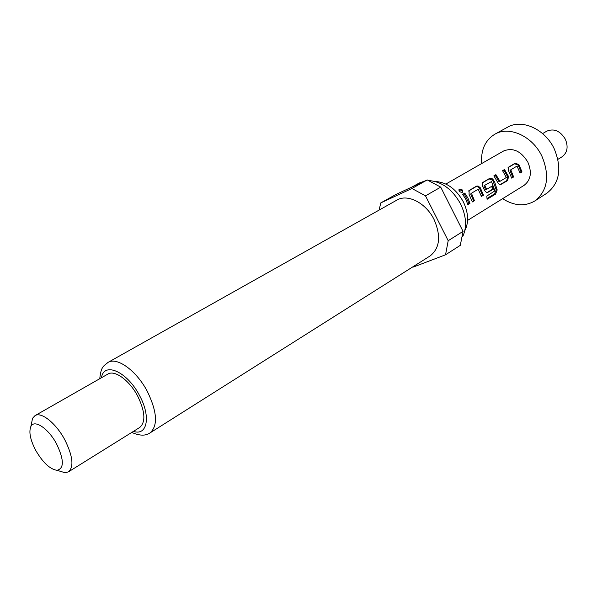 <?xml version="1.0" encoding="UTF-8"?>
<svg xmlns="http://www.w3.org/2000/svg" width="597" height="597" viewBox="0 0 597 597"><rect width="100%" height="100%" fill="white"/><g stroke="black" fill="none" stroke-linecap="round" stroke-linejoin="round"><path stroke-width="0.9" d="M462.399 192.271C462.085 190.443 460.936 189.742 458.959 190.152L458.884 190.197M462.474 192.227L462.809 191.928C462.876 189.876 461.72 188.995 459.347 189.279L458.921 189.764C459.235 191.615 460.421 192.435 462.474 192.227M502.599 198.689C514.099 205.928 524.808 206.704 534.725 201.017L546.83 193.227C559.77 183.055 562.202 168.175 554.135 148.593C544.83 128.892 521.711 118.713 507.48 127.243L494.868 134.191C485.152 140.205 480.749 149.996 481.652 163.563M534.725 201.017C547.658 190.824 550.024 175.816 541.822 155.996C532.367 136.049 509.107 125.646 494.868 134.191M557.934 159.324L562.068 156.78C567.396 152.72 568.478 146.855 565.329 139.168C560.217 130.877 554.038 128.206 546.792 131.161L542.591 133.586M436.273 181.563C447.377 182.607 456.399 189.376 463.347 201.868C468.302 212.405 468.921 221.8 465.19 230.061M429.25 180.622L429.504 180.63C442.235 181.824 452.608 189.63 460.638 204.032C466.354 216.189 467.07 226.994 462.794 236.449L462.682 236.681M434.056 219.502C441.183 236.009 439.87 248.151 430.124 255.926L149.989 432.937C158.086 425.803 157.212 411.982 147.369 391.483C136.549 370.67 116.975 356.61 107.953 362.446L396.848 200.122C407.52 193.54 425.982 202.883 434.056 219.502M31.32 424.295L32.574 418.266L34.992 415.646C41.245 411.482 56.036 423.236 64.782 439.743C72.834 456.011 74.073 466.712 68.498 471.839L65.051 472.727L59.148 470.958M34.992 415.646L107.893 374.073C114.691 369.633 129.482 380.356 137.676 396.087C145.161 411.609 145.847 422.072 139.728 427.459L68.498 471.839M56.566 443.892C64.11 459.772 64.237 468.578 56.961 470.309C49.924 469.205 42.85 462.563 35.73 450.384C30.305 439.929 28.678 431.974 30.85 426.534C34.148 418.967 48.372 428.333 56.566 443.892M467.578 220.412L524.047 185.383C530.852 180.13 532.121 172.369 527.845 162.108C520.994 150.996 512.898 147.295 503.547 151.019L445.892 184.04M521.994 171.899L518.927 164.675L515.315 163.138L508.554 167.138L508.584 170.839L511.689 178.13L513.629 176.958L510.778 169.802L517.009 166.085L520.091 173.048L521.994 171.899L521.077 171.966L518.181 165.145L514.674 163.757L508.04 167.682M508.517 176.458L504.525 169.526L502.562 170.69L506.346 177.503L499.973 181.339L495.891 174.637L493.891 175.824L497.935 182.831L500.062 184.943L507.666 180.57L508.517 176.458L507.651 176.69L503.883 170.145L502.689 170.854M497.197 189.965L494.674 181.973L491.95 178.391L489.98 178.175L482.294 182.764L482.592 186.324L484.801 190.727L486.958 192.853L493.51 189.13L492.435 185.868L486.674 189.331L484.674 185.354L491.495 181.563L494.913 190.876L486.809 196.047L487.07 199.301L495.547 194.115L497.197 189.965L496.241 189.868L492.741 180.301L493.488 179.831M483.488 195.204L480.264 187.712L478.085 186.01L476.443 186.16L469.138 190.48L469.078 194.376L472.346 201.943L474.443 200.674L471.443 193.241L478.182 189.227L481.428 196.443L483.488 195.204L482.563 195.249L479.309 187.883L477.421 186.6L475.802 186.779L468.57 191.062M469.966 203.383L467.906 197.995L464.772 193.07L462.645 194.323L465.787 199.264L467.854 204.659L469.966 203.383L469.033 203.428L464.138 193.689L462.779 194.495M379.11 210.084L380.796 202.898L411.93 188.488L425.497 195.853L448.198 240.703L445.541 254.8L413.467 266.993L412.93 266.792M448.198 240.703L463.048 231.375L460.294 245.352L445.541 254.8M411.93 188.488L427.228 179.936L440.72 187.137L425.497 195.853M427.228 179.936L396.035 194.421L380.796 202.898M463.048 231.375L440.72 187.137M412.258 186.883L419.198 183.018L425.057 180.943M464.772 193.07L464.138 193.689M467.727 204.219L469.033 203.428M508.554 167.138L508.107 167.578M515.315 163.138L514.674 163.757M518.927 164.675L518.181 165.145M519.98 172.623L521.077 171.966M510.778 169.802L510.002 170.518L510.763 170.07M513.629 176.958L512.704 177.025L510.002 170.518M511.577 177.705L512.704 177.025M495.891 174.637L494.025 175.988M499.749 181.204L498.891 181.458L495.249 175.264M499.973 181.339L498.891 181.458M504.525 169.526L503.883 170.145M507.666 180.57L506.741 180.63L507.651 176.69M500.771 184.742L499.846 184.794L506.741 180.63M487.048 198.45L494.585 193.846L495.547 194.115M494.585 193.846L496.241 189.868M492.741 180.301L489.1 178.906L489.741 178.287M482.122 182.98L482.622 182.495M489.1 178.906L482.077 183.07M486.592 192.794L487.712 192.644M486.786 192.697L492.592 189.189L493.51 189.13M492.592 189.189L491.659 186.331M486.451 189.204L485.585 189.45L486.674 189.331M485.585 189.45L483.906 186.092L484.66 185.637M483.906 186.092L484.674 185.354M469.138 190.48L468.608 190.995M476.443 186.16L475.802 186.779M480.264 187.712L479.518 188.182M481.309 196.01L482.563 195.249M471.443 193.241L470.667 193.98L471.429 193.532M474.443 200.674L473.518 200.719L470.667 193.98M472.227 201.502L473.518 200.719M459.347 189.279L458.959 190.152M101.468 377.744C103.93 361.379 127.236 371.565 139.497 395.453C151.138 416.497 147.28 436.198 133.452 431.377M131.78 432.415C139.452 435.855 145.519 436.026 149.989 432.937M56.961 470.309L65.051 472.727M30.85 426.534L32.574 418.266M99.759 378.714C101.132 365.737 103.841 366.23 107.953 362.446"/></g></svg>
